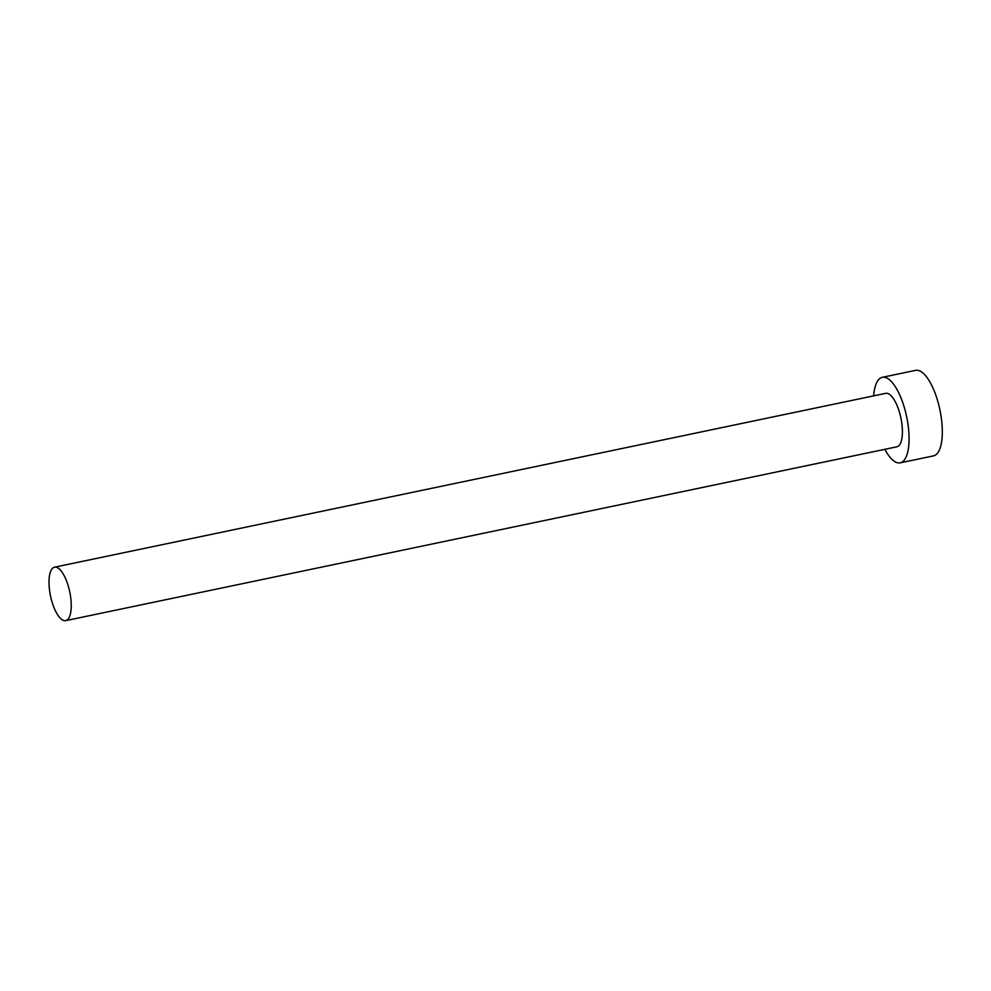 <?xml version="1.0" encoding="UTF-8"?>
<svg xmlns="http://www.w3.org/2000/svg" width="991" height="991" viewBox="0 0 991 991"><rect width="100%" height="100%" fill="white"/><g stroke="black" fill="none" stroke-linecap="round" stroke-linejoin="round"><path stroke-width="1.49" d="M49.55 590.277A27.302 9.836 -101.8 0 0 65.716 620.639A27.302 9.836 -101.8 0 0 70.708 597.548A27.302 9.836 -101.8 0 0 54.542 567.186A27.302 9.836 -101.8 0 0 49.55 590.277M65.716 620.639L896.867 446.805A27.302 9.836 -101.8 0 0 901.86 423.714A27.302 9.836 -101.8 0 0 885.681 393.353L54.542 567.186M884.852 449.319A43.691 15.732 -101.8 0 0 900.224 462.834A43.691 15.732 -101.8 0 0 908.202 425.895A43.691 15.732 -101.8 0 0 882.337 377.311A43.691 15.732 -101.8 0 0 873.666 395.867M900.224 462.834L933.472 455.885A43.691 15.732 -101.8 0 0 941.45 418.945A43.691 15.732 -101.8 0 0 915.585 370.361L882.337 377.311"/></g></svg>
